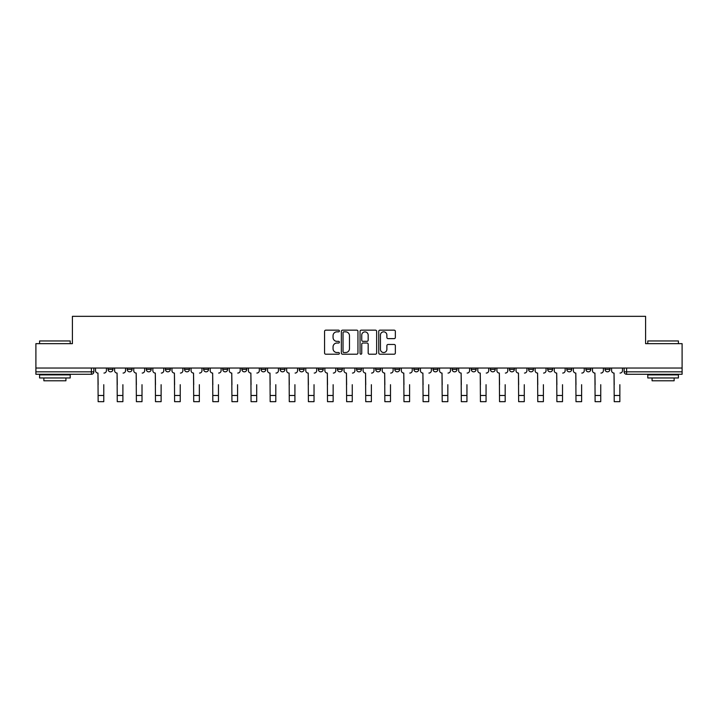 <?xml version="1.0" encoding="UTF-8"?>
<svg xmlns="http://www.w3.org/2000/svg" width="718" height="718" viewBox="0 0 718 718"><rect width="100%" height="100%" fill="white"/><g stroke="black" fill="none" stroke-linecap="round" stroke-linejoin="round"><path stroke-width="1.08" d="M339.399 330.998A0.844 0.844 0 0 0 338.555 330.154L325.775 330.154A1.203 1.203 0 0 0 324.572 331.357L324.572 353.005A1.203 1.203 0 0 0 325.775 354.207L338.555 354.207A0.844 0.844 0 0 0 339.399 353.373A0.844 0.844 0 0 0 338.555 352.529L336.904 352.529A3.85 3.85 0 0 1 333.053 348.679L333.053 346.875A3.85 3.85 0 0 1 336.904 343.024L338.555 343.024A0.844 0.844 0 0 0 339.399 342.181A0.844 0.844 0 0 0 338.555 341.337L336.904 341.337A3.85 3.85 0 0 1 333.053 337.496L333.053 335.692A3.85 3.85 0 0 1 336.904 331.842L338.555 331.842A0.844 0.844 0 0 0 339.399 330.998M605.032 368.038L605.032 369.384L609.932 369.384A2.45 2.45 0 0 1 607.482 371.834A2.45 2.45 0 0 1 605.032 369.384L605.032 368.038M490.349 368.038L490.349 369.384L495.249 369.384A2.45 2.45 0 0 1 492.799 371.834A2.45 2.45 0 0 1 490.349 369.384L490.349 368.038M471.232 368.038L471.232 369.384L476.133 369.384A2.45 2.45 0 0 1 473.683 371.834A2.45 2.45 0 0 1 471.232 369.384L471.232 368.038M452.116 368.038L452.116 369.384L457.025 369.384A2.45 2.45 0 0 1 454.566 371.834A2.45 2.45 0 0 1 452.116 369.384L452.116 368.038M413.891 368.038L413.891 369.384L418.791 369.384A2.45 2.45 0 0 1 416.341 371.834A2.45 2.45 0 0 1 413.891 369.384L413.891 368.038M375.667 369.384L375.667 368.038L375.667 369.384A2.45 2.45 0 0 0 378.117 371.834A2.45 2.45 0 0 1 375.667 369.384L380.567 369.384A2.45 2.45 0 0 1 378.117 371.834A2.45 2.45 0 0 0 380.567 369.384L380.567 368.038L380.567 369.384M356.55 369.384L356.55 368.038L356.55 369.384A2.45 2.45 0 0 0 359 371.834A2.45 2.45 0 0 1 356.55 369.384L361.45 369.384A2.45 2.45 0 0 1 359 371.834M337.433 369.384L337.433 368.038L337.433 369.384A2.45 2.45 0 0 0 339.883 371.834A2.45 2.45 0 0 1 337.433 369.384L342.333 369.384A2.45 2.45 0 0 1 339.883 371.834A2.45 2.45 0 0 0 342.333 369.384L342.333 368.038L342.333 369.384M318.325 368.038L318.325 369.384L323.226 369.384A2.45 2.45 0 0 1 320.775 371.834A2.45 2.45 0 0 1 318.325 369.384L318.325 368.038M299.209 368.038L299.209 369.384L304.109 369.384A2.45 2.45 0 0 1 301.659 371.834A2.45 2.45 0 0 1 299.209 369.384L299.209 368.038M280.092 368.038L280.092 369.384L284.992 369.384A2.45 2.45 0 0 1 282.542 371.834A2.45 2.45 0 0 1 280.092 369.384L280.092 368.038M260.975 369.384L260.975 368.038L260.975 369.384A2.45 2.45 0 0 0 263.434 371.834A2.45 2.45 0 0 1 260.975 369.384L265.884 369.384A2.45 2.45 0 0 1 263.434 371.834M222.751 369.384L222.751 368.038L222.751 369.384A2.45 2.45 0 0 0 225.201 371.834A2.45 2.45 0 0 1 222.751 369.384L227.651 369.384A2.45 2.45 0 0 1 225.201 371.834A2.45 2.45 0 0 0 227.651 369.384L227.651 368.038L227.651 369.384M203.634 369.384L203.634 368.038L203.634 369.384A2.45 2.45 0 0 0 206.084 371.834A2.45 2.45 0 0 1 203.634 369.384L208.534 369.384A2.45 2.45 0 0 1 206.084 371.834A2.45 2.45 0 0 0 208.534 369.384L208.534 368.038L208.534 369.384M184.526 369.384L184.526 368.038L184.526 369.384A2.45 2.45 0 0 0 186.976 371.834A2.45 2.45 0 0 1 184.526 369.384L189.426 369.384A2.45 2.45 0 0 1 186.976 371.834A2.45 2.45 0 0 0 189.426 369.384L189.426 368.038L189.426 369.384M165.409 369.384L165.409 368.038L165.409 369.384A2.45 2.45 0 0 0 167.859 371.834A2.45 2.45 0 0 1 165.409 369.384L170.31 369.384A2.45 2.45 0 0 1 167.859 371.834M146.292 369.384L146.292 368.038L146.292 369.384A2.45 2.45 0 0 0 148.743 371.834A2.45 2.45 0 0 1 146.292 369.384L151.193 369.384A2.45 2.45 0 0 1 148.743 371.834A2.45 2.45 0 0 0 151.193 369.384L151.193 368.038L151.193 369.384M127.185 369.384L127.185 368.038L127.185 369.384A2.45 2.45 0 0 0 129.635 371.834A2.45 2.45 0 0 1 127.185 369.384L132.085 369.384A2.45 2.45 0 0 1 129.635 371.834A2.45 2.45 0 0 0 132.085 369.384L132.085 368.038L132.085 369.384M394.146 338.636A1.203 1.203 0 0 0 395.349 337.433L395.349 331.357A1.203 1.203 0 0 0 394.146 330.154L379.957 330.154A1.203 1.203 0 0 0 378.754 331.357L378.754 353.005A1.203 1.203 0 0 0 379.957 354.207L394.146 354.207A1.203 1.203 0 0 0 395.349 353.005L395.349 345.672A1.203 1.203 0 0 0 394.146 344.469L388.079 344.469A1.203 1.203 0 0 0 386.876 345.672L386.876 349.307A3.213 3.213 0 0 1 383.654 352.529A3.213 3.213 0 0 1 380.441 349.307L380.441 335.055A3.213 3.213 0 0 1 383.654 331.842A3.213 3.213 0 0 1 386.876 335.055L386.876 337.433A1.203 1.203 0 0 0 388.079 338.636L394.146 338.636M35.9 368.038L35.9 343.653L72.41 343.653L72.41 316.333L645.59 316.333L645.59 343.653L682.1 343.653L682.1 368.038L35.9 368.038L35.9 371.834L93.852 371.834L93.852 368.038L93.852 371.834A2.45 2.45 0 0 1 91.401 374.284L35.9 374.284L35.9 371.834M357.95 331.357A1.203 1.203 0 0 0 356.747 330.154L342.558 330.154A1.203 1.203 0 0 0 341.355 331.357L341.355 353.005A1.203 1.203 0 0 0 342.558 354.207L356.747 354.207A1.203 1.203 0 0 0 357.95 353.005L357.95 331.357M361.253 330.154L375.442 330.154A1.203 1.203 0 0 1 376.645 331.357L376.645 353.005A1.203 1.203 0 0 1 375.442 354.207L369.375 354.207A1.203 1.203 0 0 1 368.172 353.005L368.172 344.227A1.203 1.203 0 0 0 366.97 343.024L362.94 343.024A1.203 1.203 0 0 0 361.737 344.227L361.737 353.373A0.844 0.844 0 0 1 360.894 354.207A0.844 0.844 0 0 1 360.05 353.373L360.05 331.357A1.203 1.203 0 0 1 361.253 330.154M624.148 368.038L624.148 371.834L682.1 371.834L682.1 374.284L626.599 374.284A2.45 2.45 0 0 1 624.148 371.834L624.148 368.038M682.1 368.038L682.1 371.834M609.932 368.038L609.932 369.384L609.932 368.038M590.815 368.038L590.815 369.384A2.45 2.45 0 0 1 588.365 371.834A2.45 2.45 0 0 1 585.915 369.384L590.815 369.384M585.915 368.038L585.915 369.384M571.707 368.038L571.707 369.384A2.45 2.45 0 0 1 569.257 371.834A2.45 2.45 0 0 1 566.807 369.384L571.707 369.384M566.807 368.038L566.807 369.384M552.591 368.038L552.591 369.384A2.45 2.45 0 0 1 550.141 371.834A2.45 2.45 0 0 1 547.69 369.384L552.591 369.384M547.69 368.038L547.69 369.384M533.474 368.038L533.474 369.384A2.45 2.45 0 0 1 531.024 371.834A2.45 2.45 0 0 1 528.574 369.384L533.474 369.384M528.574 368.038L528.574 369.384M514.366 368.038L514.366 369.384A2.45 2.45 0 0 1 511.916 371.834A2.45 2.45 0 0 1 509.466 369.384L514.366 369.384M509.466 368.038L509.466 369.384M495.249 368.038L495.249 369.384A2.45 2.45 0 0 1 492.799 371.834M476.133 368.038L476.133 369.384M457.025 369.384L457.025 368.038L457.025 369.384A2.45 2.45 0 0 1 454.566 371.834M437.908 368.038L437.908 369.384A2.45 2.45 0 0 1 435.458 371.834A2.45 2.45 0 0 1 433.008 369.384A2.45 2.45 0 0 0 435.458 371.834A2.45 2.45 0 0 0 437.908 369.384L433.008 369.384L433.008 368.038M418.791 369.384L418.791 368.038L418.791 369.384A2.45 2.45 0 0 1 416.341 371.834M399.675 368.038L399.675 369.384A2.45 2.45 0 0 1 397.225 371.834A2.45 2.45 0 0 1 394.774 369.384A2.45 2.45 0 0 0 397.225 371.834M394.774 368.038L394.774 369.384L399.675 369.384M361.45 368.038L361.45 369.384L361.45 368.038M323.226 369.384L323.226 368.038L323.226 369.384A2.45 2.45 0 0 1 320.775 371.834M304.109 369.384L304.109 368.038L304.109 369.384A2.45 2.45 0 0 1 301.659 371.834M284.992 369.384L284.992 368.038L284.992 369.384A2.45 2.45 0 0 1 282.542 371.834M265.884 368.038L265.884 369.384L265.884 368.038M246.768 369.384L246.768 368.038L246.768 369.384A2.45 2.45 0 0 1 244.317 371.834A2.45 2.45 0 0 1 241.867 369.384L246.768 369.384A2.45 2.45 0 0 1 244.317 371.834M241.867 368.038L241.867 369.384M170.31 368.038L170.31 369.384L170.31 368.038M112.968 368.038L112.968 369.384A2.45 2.45 0 0 1 110.518 371.834A2.45 2.45 0 0 1 108.068 369.384A2.45 2.45 0 0 0 110.518 371.834A2.45 2.45 0 0 0 112.968 369.384L112.968 368.038M108.068 368.038L108.068 369.384L112.968 369.384M91.401 368.038L91.401 374.284A2.45 2.45 0 0 0 93.852 371.834M343.877 331.842A0.844 0.844 0 0 0 343.033 332.685L343.033 351.685A0.844 0.844 0 0 0 343.877 352.529L345.618 352.529A3.85 3.85 0 0 0 349.469 348.679L349.469 335.692A3.85 3.85 0 0 0 345.618 331.842L343.877 331.842M368.172 335.118A3.213 3.213 0 0 0 364.95 331.904A3.213 3.213 0 0 0 361.737 335.118L361.737 340.135A1.203 1.203 0 0 0 362.94 341.337L366.97 341.337A1.203 1.203 0 0 0 368.172 340.135L368.172 335.118M95.512 370.614L95.512 368.038L95.512 370.614A2.45 2.45 0 0 0 97.962 373.064L98.142 384.695M97.962 373.064L98.142 401.667L103.778 401.667L103.778 384.695M106.417 370.614L106.417 368.038L106.417 370.614A2.45 2.45 0 0 1 103.966 373.064M103.778 401.667L98.142 401.667M114.62 370.614L114.62 368.038L114.62 370.614A2.45 2.45 0 0 0 117.07 373.064L117.258 384.695M117.07 373.064L117.258 401.667L122.895 401.667L122.895 384.695M125.524 370.614L125.524 368.038L125.524 370.614A2.45 2.45 0 0 1 123.074 373.064M133.736 370.614L133.736 368.038L133.736 370.614A2.45 2.45 0 0 0 136.187 373.064L136.375 384.695M136.187 373.064L136.375 401.667L142.011 401.667L142.011 384.695M144.641 370.614L144.641 368.038L144.641 370.614A2.45 2.45 0 0 1 142.191 373.064M122.895 401.667L117.258 401.667M142.011 401.667L136.375 401.667M39.58 340.96L70.211 340.96L39.58 340.96L39.58 343.653M70.211 377.964L39.58 377.964L39.58 374.895L70.211 374.895L70.211 377.964M65.921 377.964L65.921 380.782L43.861 380.782L43.861 377.964M647.789 340.96L678.42 340.96L647.789 340.96L647.789 343.653M678.42 377.964L647.789 377.964L647.789 374.895L678.42 374.895L678.42 377.964M674.139 377.964L674.139 380.782L652.079 380.782L652.079 377.964M152.853 370.614L152.853 368.038L152.853 370.614A2.45 2.45 0 0 0 155.303 373.064L155.483 384.695M155.303 373.064L155.483 401.667L161.119 401.667L161.119 384.695M163.758 370.614L163.758 368.038L163.758 370.614A2.45 2.45 0 0 1 161.308 373.064M171.961 370.614L171.961 368.038L171.961 370.614A2.45 2.45 0 0 0 174.411 373.064L174.6 384.695M174.411 373.064L174.6 401.667L180.236 401.667L180.236 384.695M182.866 370.614L182.866 368.038L182.866 370.614A2.45 2.45 0 0 1 180.415 373.064M191.078 370.614L191.078 368.038L191.078 370.614A2.45 2.45 0 0 0 193.528 373.064L193.716 384.695M193.528 373.064L193.716 401.667L199.353 401.667L199.353 384.695M201.982 370.614L201.982 368.038L201.982 370.614A2.45 2.45 0 0 1 199.532 373.064M161.119 401.667L155.483 401.667M180.236 401.667L174.6 401.667M199.353 401.667L193.716 401.667M210.194 370.614L210.194 368.038L210.194 370.614A2.45 2.45 0 0 0 212.645 373.064L212.824 384.695M212.645 373.064L212.824 401.667L218.46 401.667L218.46 384.695M221.099 370.614L221.099 368.038L221.099 370.614A2.45 2.45 0 0 1 218.649 373.064M218.46 401.667L212.824 401.667M229.302 370.614L229.302 368.038L229.302 370.614A2.45 2.45 0 0 0 231.761 373.064L231.941 384.695M231.761 373.064L231.941 401.667L237.577 401.667L237.577 384.695M240.216 370.614L240.216 368.038L240.216 370.614A2.45 2.45 0 0 1 237.757 373.064M237.577 401.667L231.941 401.667M248.419 370.614L248.419 368.038L248.419 370.614A2.45 2.45 0 0 0 250.869 373.064L251.058 384.695M250.869 373.064L251.058 401.667L256.694 401.667L256.694 384.695M259.324 370.614L259.324 368.038L259.324 370.614A2.45 2.45 0 0 1 256.873 373.064M256.694 401.667L251.058 401.667M267.536 370.614L267.536 368.038L267.536 370.614A2.45 2.45 0 0 0 269.986 373.064L270.165 384.695M269.986 373.064L270.165 401.667L275.802 401.667L275.802 384.695M278.44 370.614L278.44 368.038L278.44 370.614A2.45 2.45 0 0 1 275.99 373.064M275.802 401.667L270.165 401.667M286.653 370.614L286.653 368.038L286.653 370.614A2.45 2.45 0 0 0 289.103 373.064L289.282 384.695M289.103 373.064L289.282 401.667L294.918 401.667L294.918 384.695M297.557 370.614L297.557 368.038L297.557 370.614A2.45 2.45 0 0 1 295.107 373.064M294.918 401.667L289.282 401.667M305.76 370.614L305.76 368.038L305.76 370.614A2.45 2.45 0 0 0 308.21 373.064L308.399 384.695M308.21 373.064L308.399 401.667L314.035 401.667L314.035 384.695M316.665 370.614L316.665 368.038L316.665 370.614A2.45 2.45 0 0 1 314.215 373.064M314.035 401.667L308.399 401.667M324.877 370.614L324.877 368.038L324.877 370.614A2.45 2.45 0 0 0 327.327 373.064L327.507 384.695M327.327 373.064L327.507 401.667L333.143 401.667L333.143 384.695M335.782 370.614L335.782 368.038L335.782 370.614A2.45 2.45 0 0 1 333.331 373.064M333.143 401.667L327.507 401.667M343.994 370.614L343.994 368.038L343.994 370.614A2.45 2.45 0 0 0 346.444 373.064L346.623 384.695M346.444 373.064L346.623 401.667L352.26 401.667L352.26 384.695M354.898 370.614L354.898 368.038L354.898 370.614A2.45 2.45 0 0 1 352.448 373.064M352.26 401.667L346.623 401.667M363.102 370.614L363.102 368.038L363.102 370.614A2.45 2.45 0 0 0 365.552 373.064L365.74 384.695M365.552 373.064L365.74 401.667L371.377 401.667L371.377 384.695M374.006 370.614L374.006 368.038L374.006 370.614A2.45 2.45 0 0 1 371.556 373.064M371.377 401.667L365.74 401.667M382.218 370.614L382.218 368.038L382.218 370.614A2.45 2.45 0 0 0 384.668 373.064L384.857 384.695M384.668 373.064L384.857 401.667L390.493 401.667L390.493 384.695M393.123 370.614L393.123 368.038L393.123 370.614A2.45 2.45 0 0 1 390.673 373.064M390.493 401.667L384.857 401.667M401.335 370.614L401.335 368.038L401.335 370.614A2.45 2.45 0 0 0 403.785 373.064L403.965 384.695M403.785 373.064L403.965 401.667L409.601 401.667L409.601 384.695M412.24 370.614L412.24 368.038L412.24 370.614A2.45 2.45 0 0 1 409.79 373.064M409.601 401.667L403.965 401.667M420.443 370.614L420.443 368.038L420.443 370.614A2.45 2.45 0 0 0 422.893 373.064L423.081 384.695M422.893 373.064L423.081 401.667L428.718 401.667L428.718 384.695M431.347 370.614L431.347 368.038L431.347 370.614A2.45 2.45 0 0 1 428.897 373.064M428.718 401.667L423.081 401.667M439.56 370.614L439.56 368.038L439.56 370.614A2.45 2.45 0 0 0 442.01 373.064L442.198 384.695M442.01 373.064L442.198 401.667L447.835 401.667L447.835 384.695M450.464 370.614L450.464 368.038L450.464 370.614A2.45 2.45 0 0 1 448.014 373.064M447.835 401.667L442.198 401.667M458.676 370.614L458.676 368.038L458.676 370.614A2.45 2.45 0 0 0 461.127 373.064L461.306 384.695M461.127 373.064L461.306 401.667L466.942 401.667L466.942 384.695M469.581 370.614L469.581 368.038L469.581 370.614A2.45 2.45 0 0 1 467.131 373.064M466.942 401.667L461.306 401.667M477.784 370.614L477.784 368.038L477.784 370.614A2.45 2.45 0 0 0 480.243 373.064L480.423 384.695M480.243 373.064L480.423 401.667L486.059 401.667L486.059 384.695M488.698 370.614L488.698 368.038L488.698 370.614A2.45 2.45 0 0 1 486.239 373.064M486.059 401.667L480.423 401.667M496.901 370.614L496.901 368.038L496.901 370.614A2.45 2.45 0 0 0 499.351 373.064L499.54 384.695M499.351 373.064L499.54 401.667L505.176 401.667L505.176 384.695M507.805 370.614L507.805 368.038L507.805 370.614A2.45 2.45 0 0 1 505.355 373.064M505.176 401.667L499.54 401.667M516.018 370.614L516.018 368.038L516.018 370.614A2.45 2.45 0 0 0 518.468 373.064L518.647 384.695M518.468 373.064L518.647 401.667L524.284 401.667L524.284 384.695M526.922 370.614L526.922 368.038L526.922 370.614A2.45 2.45 0 0 1 524.472 373.064M524.284 401.667L518.647 401.667M535.134 370.614L535.134 368.038L535.134 370.614A2.45 2.45 0 0 0 537.585 373.064L537.764 384.695M537.585 373.064L537.764 401.667L543.4 401.667L543.4 384.695M546.039 370.614L546.039 368.038L546.039 370.614A2.45 2.45 0 0 1 543.589 373.064M543.4 401.667L537.764 401.667M554.242 370.614L554.242 368.038L554.242 370.614A2.45 2.45 0 0 0 556.692 373.064L556.881 384.695M556.692 373.064L556.881 401.667L562.517 401.667L562.517 384.695M565.147 370.614L565.147 368.038L565.147 370.614A2.45 2.45 0 0 1 562.697 373.064M562.517 401.667L556.881 401.667M573.359 370.614L573.359 368.038L573.359 370.614A2.45 2.45 0 0 0 575.809 373.064L575.989 384.695M575.809 373.064L575.989 401.667L581.625 401.667L581.625 384.695M584.264 370.614L584.264 368.038L584.264 370.614A2.45 2.45 0 0 1 581.813 373.064M581.625 401.667L575.989 401.667M592.476 370.614L592.476 368.038L592.476 370.614A2.45 2.45 0 0 0 594.926 373.064L595.105 384.695M594.926 373.064L595.105 401.667L600.742 401.667L600.742 384.695M603.38 370.614L603.38 368.038L603.38 370.614A2.45 2.45 0 0 1 600.93 373.064M600.742 401.667L595.105 401.667M611.583 370.614L611.583 368.038L611.583 370.614A2.45 2.45 0 0 0 614.034 373.064L614.222 384.695M614.034 373.064L614.222 401.667L619.858 401.667L619.858 384.695M622.488 370.614L622.488 368.038L622.488 370.614A2.45 2.45 0 0 1 620.038 373.064M619.858 401.667L614.222 401.667M626.599 368.038L626.599 374.284M103.778 395.483L98.142 395.483M122.895 395.483L117.258 395.483M142.011 395.483L136.375 395.483M161.119 395.483L155.483 395.483M180.236 395.483L174.6 395.483M199.353 395.483L193.716 395.483M218.46 395.483L212.824 395.483M237.577 395.483L231.941 395.483M256.694 395.483L251.058 395.483M275.802 395.483L270.165 395.483M294.918 395.483L289.282 395.483M314.035 395.483L308.399 395.483M333.143 395.483L327.507 395.483M352.26 395.483L346.623 395.483M371.377 395.483L365.74 395.483M390.493 395.483L384.857 395.483M409.601 395.483L403.965 395.483M428.718 395.483L423.081 395.483M447.835 395.483L442.198 395.483M466.942 395.483L461.306 395.483M486.059 395.483L480.423 395.483M505.176 395.483L499.54 395.483M524.284 395.483L518.647 395.483M543.4 395.483L537.764 395.483M562.517 395.483L556.881 395.483M581.625 395.483L575.989 395.483M600.742 395.483L595.105 395.483M619.858 395.483L614.222 395.483M70.211 343.653L70.211 340.96M63.22 374.895L63.22 374.284M46.562 374.895L46.562 374.284M678.42 343.653L678.42 340.96M671.438 374.895L671.438 374.284M654.78 374.895L654.78 374.284"/></g></svg>
